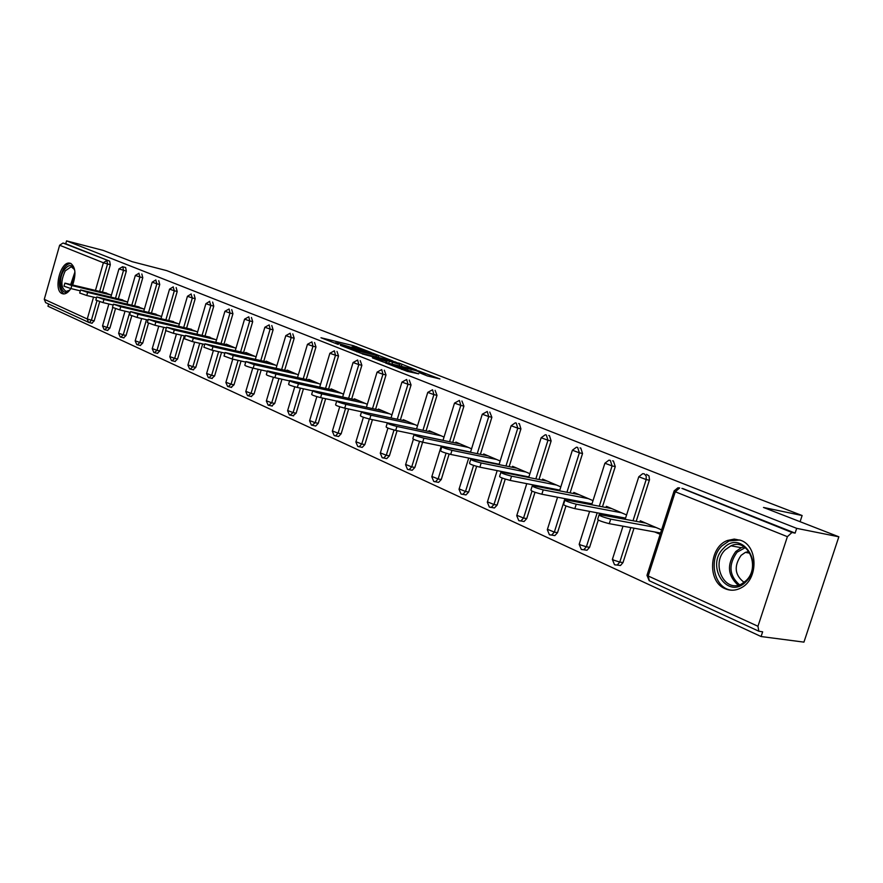 <?xml version="1.0" encoding="UTF-8"?>
<svg xmlns="http://www.w3.org/2000/svg" width="883" height="883" viewBox="0 0 883 883"><rect width="100%" height="100%" fill="white"/><g stroke="black" fill="none" stroke-linecap="round" stroke-linejoin="round"><path stroke-width="1.32" d="M371.246 352.505L353.542 345.717L320.971 337.748L338.266 344.447L335.419 342.792L337.913 343.277L354.889 348.509L351.975 346.842L357.03 347.968L371.246 352.505M740.947 540.396L734.237 539.083L727.449 540.484C708.917 547.041 707.184 581.809 725.175 588.729C730.506 590.981 735.859 590.672 741.245 587.791C758.453 579.281 758.133 546.301 740.947 540.396M72.715 284.878C76.214 274.216 75.552 267.052 70.695 263.399L69.636 263.123C60.353 261.247 53.135 290.452 62.097 293.598L63.377 293.929C65.96 294.05 68.444 292.262 70.839 288.564M427.394 375.948L439.944 378.95L418.553 370.915L385.529 362.99L407.306 371.368L418.674 373.851L392.008 364.933L415.22 370.43L425.231 373.962L419.16 372.615L427.394 375.948M66.556 240.871L103.234 250.419L132.251 261.71L166.799 270.651L802.117 515.529L763.475 507.449L838.85 536.798L796.687 528.354L66.556 240.871L65.739 243.741L63.013 243.035L109.658 261.158L65.739 243.741M392.858 360.959L373.023 353.266L340.308 345.308L360.772 353.167L392.858 360.959M398.63 362.946L416.61 370.032L383.641 362.107L372.427 357.869L387.085 361.346L381.743 359.149L362.229 353.917L395.418 361.953L398.52 363.332M800.086 521.71L802.117 515.529M45.662 302.637L44.271 299.304L59.636 245.242L63.013 243.035M48.598 303.984L47.958 306.235L761.091 636.533L803.938 642.129L838.85 536.798M796.687 528.354L795.119 533.111L791.952 532.482L787.393 536.676L757.956 626.268L758.828 631.213L762.647 631.831L761.091 636.533M104.095 292.483L111.413 295.121M681.908 488.376L791.952 532.482M795.119 533.111L682.89 488.586M109.658 261.158L110.309 264.745L102.461 292.085M99.702 301.688L94.172 320.915L91.843 323.2M646.522 474.326L648.983 475.893L649.502 479.734L636.202 521.345M634.016 528.189L623.001 562.592L620.473 565.506L617.747 565.076M612.592 460.849L613.42 461.025L615.263 466.599L602.471 506.809M600.374 513.409L599.999 514.601M598.255 520.076L589.59 547.328L586.985 550.252L584.623 549.866M580.021 447.913L580.793 448.078L582.537 453.52L570.109 492.869M568.089 499.259L567.791 500.197M565.97 505.959L557.526 532.67L554.866 535.606L552.824 535.253M548.751 435.485L549.458 435.65L551.124 440.959L539.016 479.491M537.074 485.672L536.853 486.39M534.999 492.295L526.732 518.597L524.049 521.522L522.25 521.202M518.685 423.553L519.347 423.697L520.926 428.884L509.138 466.632M505.242 479.105L497.14 505.076L494.436 507.968L492.857 507.692M489.767 412.074L491.875 417.273L480.396 454.27M476.643 466.367L468.663 492.063L465.959 494.933L464.579 494.679M461.93 401.014L463.928 406.103L452.725 442.383M449.116 454.072L441.257 479.535L438.564 482.383L437.339 482.151M435.109 390.363L436.997 395.341L426.07 430.926M422.615 442.184L414.855 467.471L412.184 470.286L411.092 470.076M409.259 380.109L411.048 384.966L400.385 419.889M397.074 430.705L389.403 455.838L386.754 458.63L385.772 458.443M384.315 370.209L386.014 374.955L375.595 409.237M372.438 419.646L364.845 444.613L362.24 447.372L361.357 447.206M360.242 360.65L361.864 365.297L351.677 398.973M348.642 408.995L341.147 433.785L338.575 436.511L337.781 436.357M336.997 351.423L338.531 355.981L328.575 389.05M325.661 398.719L318.255 423.321L315.717 426.025L314.999 425.882M314.536 342.505L315.982 346.964L306.246 379.469M303.454 388.796L296.136 413.211L292.99 415.75M292.803 333.873L294.194 338.255L284.657 370.198M281.964 379.226L274.745 403.443L271.699 405.948M271.787 325.54L273.101 329.823L263.774 361.246M261.18 369.966L254.039 393.984L251.092 396.478M251.434 317.461L252.693 321.666L243.553 352.571M241.048 361.015L234.006 384.822L231.147 387.295M231.732 309.635L232.924 313.763L223.973 344.171M221.556 352.35L214.602 375.959L211.821 378.41M212.637 302.063L213.774 306.114L204.999 336.037M202.671 343.973L195.805 367.361L193.101 369.789M194.128 294.712L195.209 298.686L186.6 328.145M184.348 335.849L177.571 359.028L174.944 361.445M176.17 287.593L177.207 291.489L168.763 320.496M165.739 330.86L159.889 350.948L157.34 353.343M158.752 280.673L159.735 284.503L151.446 313.079M148.476 323.31L142.737 343.112L140.209 345.463M141.832 273.962L142.781 277.726L134.646 305.871M131.733 315.915L126.07 335.496L123.62 337.825M122.461 266.721L125.629 267.494L126.313 271.147L118.322 298.873M115.485 308.708L109.9 328.101L107.505 330.408M120 299.282L127.649 302.052M136.379 306.291L144.359 309.182M153.234 313.498L161.578 316.533M170.607 320.937L179.326 324.105M188.498 328.597L197.615 331.909M206.953 336.489L216.49 339.955M225.993 344.635L226.158 344.083L235.971 348.266M245.64 353.045L245.816 352.472L256.081 356.853M265.926 361.732L266.114 361.136L276.854 365.717M286.887 370.705L287.074 370.076L298.322 374.878M308.553 379.988L308.752 379.326L320.54 384.359M330.959 389.58L331.169 388.895L343.52 394.16M354.149 399.513L354.37 398.796L367.317 404.315M378.167 409.8L378.399 409.039L391.964 414.833M403.045 420.463L403.288 419.668L417.527 425.738M428.84 431.511L429.094 430.672L444.039 437.052M467.085 451.334L467.979 451.721M455.606 442.979L455.871 442.096L471.566 448.796M495.341 463.476L496.941 464.171M483.387 454.888L483.674 453.961L500.164 461.003M524.701 476.092L527.085 477.118M512.25 467.262L512.559 466.29L529.888 473.685M555.241 489.215L558.453 490.595M542.261 480.131L542.581 479.105L560.826 486.886M587.029 502.88L591.146 504.646M573.486 493.531L573.829 492.427L593.023 500.628M620.142 517.107L625.197 519.281M606.003 507.482L606.367 506.312L626.588 514.944M654.667 531.941L660.164 534.303M639.888 522.03L640.285 520.782L661.588 529.877M375.308 354.26L344.502 346.611L357.129 350.783L378.675 355.926L375.308 354.26M399.844 364.469L391.964 361.412L383.829 359.469L399.844 364.469L399.414 365.915M106.688 293.101L64.889 283.134L71.821 285.54L70.949 288.586L64.017 286.18L64.845 283.266M70.949 288.586L80.331 290.849M71.821 285.54L111.346 295.099M122.671 299.922L80.585 289.933L87.638 292.394L86.755 295.496L79.702 293.024L80.541 290.088M86.755 295.496L96.501 297.825M87.638 292.394L127.472 301.975M139.128 306.942L96.755 296.942L103.929 299.458L103.024 302.604L95.85 300.077L96.711 297.096M103.024 302.604L113.167 305.01M103.929 299.458L144.072 309.061M156.07 314.171L113.41 304.16L120.717 306.732L119.801 309.922L112.494 307.35L113.366 304.337M119.801 309.922L130.353 312.416M120.717 306.732L161.159 316.346M173.521 321.622L130.585 311.611L138.024 314.238L137.086 317.472L129.646 314.834L130.529 311.787M137.086 317.472L148.068 320.054M138.024 314.238L178.774 323.862M191.512 329.304L148.289 319.282L155.872 321.975L154.922 325.264L147.34 322.56L148.234 319.469M154.922 325.264L166.357 327.924M155.872 321.975L196.92 331.611M70.364 289.282C62.252 299.657 56.413 281.213 64.128 269.988C68.907 263.862 72.472 264.127 74.801 270.772M74.448 269.492L71.214 266.743L65.254 270.86C60.497 281.247 60.806 288.09 66.203 291.401L69.47 290.242M71.082 263.576L70.993 263.564C68.444 263.388 65.971 265.099 63.587 268.686C57.958 280.474 58.035 288.896 63.797 293.951M745.936 581.709C727.769 600.904 704.899 565.826 723.552 548.288C741.124 528.685 765.175 563.652 745.936 581.709M725.373 549.69C710.252 563.696 724.777 594.06 742.029 583.685L746.091 580.617C760.925 567.063 747.735 537.427 730.958 545.815L725.373 549.69M744.093 582.35C734.7 575.153 733.707 566.146 741.113 555.341L745.373 552.383L748.916 551.456M739.965 540.021L729.082 540.937L721.93 545.86C707.636 559.237 714.325 589.303 732.095 590.23M210.066 337.218L166.567 327.207L174.293 329.955L173.322 333.299L165.596 330.529L166.501 327.405M173.322 333.299L185.231 336.059M174.293 329.955L215.64 339.602M229.205 345.385L185.43 335.374L193.311 338.2L192.317 341.589L184.437 338.752L185.364 335.595M192.317 341.589L204.735 344.447M193.311 338.2L234.966 347.836M248.962 353.807L204.911 343.818L212.946 346.721L211.942 350.165L203.907 347.251L204.845 344.05M211.942 350.165L224.878 353.112M212.946 346.721L254.9 356.346M269.359 362.516L225.055 352.538L233.255 355.518L232.218 359.017L224.017 356.037L224.977 352.792M232.218 359.017L245.717 362.074M233.255 355.518L275.496 365.143M290.43 371.511L245.871 361.566L254.238 364.613L253.189 368.178C247.549 366.699 244.757 365.683 244.823 365.109L245.794 361.831M253.189 368.178L267.284 371.335M254.238 364.613L296.787 374.215M312.229 380.805L267.417 370.893C267.328 371.478 270.176 372.516 275.96 374.028L274.878 377.648C269.094 376.147 266.247 375.087 266.346 374.502L267.328 371.18M274.878 377.648L289.602 380.915M275.96 374.028L318.796 383.608M334.767 390.429L289.712 380.551C289.602 381.147 292.505 382.229 298.443 383.785L297.339 387.46C291.401 385.915 288.498 384.833 288.62 384.215L289.624 380.86M297.339 387.46L312.615 390.816M298.443 383.785L341.555 393.321M358.09 400.374L312.814 390.551C312.659 391.18 315.639 392.284 321.732 393.873L320.606 397.626C314.514 396.037 311.533 394.922 311.688 394.282L312.714 390.882M320.606 397.626L336.412 401.048M321.732 393.873L365.12 403.376M382.251 410.683L336.754 400.926C336.566 401.566 339.613 402.703 345.882 404.348L344.723 408.156C338.465 406.522 335.419 405.374 335.606 404.723L336.644 401.268M344.723 408.156L361.279 411.71M345.882 404.348L389.535 413.796M407.284 421.368L361.577 411.677C361.357 412.339 364.48 413.52 370.926 415.198L369.745 419.083C363.299 417.405 360.187 416.224 360.407 415.54L361.467 412.052M369.745 419.083L387.482 422.836M370.926 415.198L414.833 424.591M433.233 432.438L387.35 422.825C387.096 423.52 390.275 424.734 396.909 426.467L395.705 430.418C389.072 428.696 385.882 427.471 386.147 426.765L387.229 423.233M395.705 430.418L443.045 440.308M396.909 426.467L441.081 435.783M460.175 443.939L414.116 434.414C413.807 435.142 417.074 436.39 423.906 438.167L422.681 442.195C415.838 440.418 412.582 439.16 412.88 438.421L413.984 434.844M422.681 442.195L470.562 452.052M423.906 438.167L468.31 447.405M488.133 455.871L441.93 446.456C441.588 447.206 444.933 448.498 451.975 450.341L450.705 454.436C443.663 452.604 440.319 451.312 440.672 450.54L441.787 446.919M450.705 454.436L499.149 464.248M451.975 450.341L496.588 459.469M517.195 468.266L470.86 458.972C470.473 459.756 473.906 461.103 481.169 462.99L479.866 467.173C472.604 465.286 469.171 463.939 469.568 463.134L470.705 459.469M479.866 467.173L528.873 476.93M481.169 462.99L525.981 472.019M547.405 481.158L500.97 472.008C500.529 472.824 504.061 474.215 511.555 476.169L510.219 480.429C502.725 478.476 499.204 477.085 499.646 476.257L500.804 472.537M510.219 480.429L559.8 490.109M511.555 476.169L556.555 485.054M578.851 494.579L532.339 485.584C531.853 486.434 535.484 487.869 543.222 489.888L541.853 494.237C534.116 492.228 530.495 490.782 530.981 489.91L532.162 486.147M541.853 494.237L592.007 503.829M543.222 489.888L588.376 498.641M611.599 508.553L565.054 499.734C564.513 500.628 568.244 502.118 576.235 504.204L574.833 508.641C566.831 506.566 563.111 505.065 563.652 504.149L564.855 500.341M574.833 508.641L625.572 518.122M576.235 504.204L621.522 512.78M645.738 523.111L599.182 514.502C598.597 515.44 602.427 516.985 610.694 519.149L609.259 523.674C600.992 521.522 597.151 519.966 597.747 519.016L598.983 515.153M609.259 523.674L660.583 533.023M610.694 519.149L656.08 527.526M44.271 299.304L87.262 318.995L93.543 297.118M95.474 290.386L103.388 262.77L59.636 245.242M92.141 323.277L88.51 322.372L87.262 318.995L94.172 320.915M110.309 264.745L103.388 262.77L106.865 260.441L107.527 264.039L99.669 291.401M787.393 536.676L675.285 491.776L648.188 575.981L757.956 626.268M674.027 491.213L647.129 574.833L648.188 575.981L649.358 580.771M679.711 487.924L675.285 491.776L674.126 490.893L677.901 487.791L679.711 487.924M96.975 300.783L91.379 320.275L89.338 322.648L45.508 302.571M126.313 271.147L118.962 268.896L122.605 266.721M112.77 307.703L107.075 327.461L102.571 325.849L108.863 303.984M122.814 266.776L123.499 270.43L115.507 298.2M104.68 329.767L107.075 327.461L109.9 328.101M142.781 277.726L139.956 277.008L131.81 305.198M129.757 312.273L123.234 334.856L126.07 335.496M159.735 284.503L156.887 283.785L148.598 312.394M146.479 319.679L139.867 342.472L142.737 343.112M177.207 291.489L174.337 290.772L165.883 319.812M163.708 327.306L157.008 350.308L159.889 350.948M195.209 298.686L192.328 297.968L183.708 327.461M181.457 335.176L174.668 358.388L177.571 359.028M213.774 306.114L210.871 305.386L202.075 335.352M199.746 343.299L192.88 366.721L195.805 367.361M232.924 313.763L229.999 313.046L221.037 343.487M218.62 351.688L211.655 375.319L214.602 375.959M252.693 321.666L249.746 320.937L240.595 351.887M238.09 360.341L231.048 384.193L234.006 384.822M273.101 329.823L270.132 329.094L260.794 360.562M258.2 369.293L251.059 393.343L254.039 393.984M294.194 338.255L291.202 337.527L281.655 369.524M278.962 378.553L271.732 402.814L274.745 403.443M315.982 346.964L312.979 346.235L303.222 378.785M300.43 388.134L293.101 412.593L296.136 413.211M338.531 355.981L335.496 355.253L325.529 388.377M322.626 398.056L315.209 422.703L318.255 423.321M361.864 365.297L358.807 364.58L348.619 398.299M345.584 408.332L338.079 433.167L341.147 433.785M386.014 374.955L382.946 374.237L372.527 408.575M369.359 418.995L361.754 444.006L364.845 444.613M411.048 384.966L407.968 384.248L397.284 419.226M393.995 430.01L386.29 455.231L389.403 455.838M436.997 395.341L433.906 394.624L422.968 430.264M419.546 441.401L411.732 466.875L414.855 467.471M463.928 406.103L460.816 405.385L449.602 441.721M446.058 453.2L438.123 478.95L441.257 479.535M491.875 417.273L488.752 416.566L477.25 453.63M473.597 465.407L465.507 491.478L468.663 492.063M520.926 428.884L517.78 428.178L505.981 465.992M502.228 478.045L493.972 504.502L497.14 505.076M551.124 440.959L547.968 440.264L535.849 478.862M533.906 485.054L533.685 485.771M532.008 491.114L523.553 518.045L526.732 518.597M582.537 453.52L579.38 452.824L566.93 492.25M564.91 498.652L564.557 499.756M564.469 500.043L563.166 504.171M563.067 504.469L554.336 532.129L557.526 532.67M615.263 466.599L612.096 465.915L599.292 506.202M597.184 512.813L586.389 546.787L589.59 547.328M649.358 480.231L646.19 479.557L633.012 520.749M630.815 527.604L619.789 562.074L623.001 562.592M139.006 273.244L135.331 275.441L139.956 277.008L138.852 273.233M120.783 337.185L123.234 334.856L118.653 333.2L125.022 311.158M155.894 279.955L152.185 282.185L156.887 283.785L155.728 279.944M137.351 344.823L139.867 342.472L135.209 340.783L141.644 318.542M173.3 286.865L169.547 289.138L174.337 290.772L173.112 286.865M154.426 352.692L157.008 350.308L152.262 348.575L158.774 326.158M191.225 293.984L187.439 296.291L192.328 297.968L191.015 293.984M172.019 360.794L174.668 358.388L169.834 356.622L176.434 334.017M209.713 301.335L205.894 303.675L210.871 305.386L209.47 301.335M190.154 369.149L192.88 366.721L187.947 364.911L194.624 342.118M229.105 308.984L224.922 311.291L229.999 313.046L229.105 308.984M208.863 377.769L211.655 375.319L206.633 373.454L213.388 350.496M248.807 316.809L244.569 319.149L249.746 320.937L248.807 316.809M228.167 386.655L231.048 384.193L225.927 382.273L232.759 359.138M269.16 324.889L264.856 327.262L270.132 329.094L269.16 324.889M248.101 395.838L251.059 393.343L245.838 391.39L252.748 368.079M290.176 333.233L285.805 335.639L291.202 337.527L290.176 333.233M268.686 405.33L271.732 402.814L266.401 400.794L273.399 377.295M311.909 341.864L307.472 344.304L312.979 346.235L311.909 341.864M289.966 415.131L293.101 412.593L287.659 410.518L294.756 386.798M334.381 350.794L329.878 353.266L335.496 355.253L334.381 350.794M311.975 425.275L315.209 422.703L309.646 420.573L316.842 396.622M357.637 360.021L353.068 362.538L358.807 364.58L357.637 360.021M334.756 435.761L335.507 435.904L338.079 433.167L332.405 430.97L339.712 406.765M381.721 369.591L377.074 372.14L382.946 374.237L381.721 369.591M358.332 446.621L359.149 446.765L361.754 444.006L355.959 441.743L363.388 417.251M406.677 379.491L401.953 382.085L407.968 384.248L406.677 379.491M382.758 457.88L383.652 458.023L386.29 455.231L380.363 452.902L387.935 428.067M432.549 389.767L427.747 392.394L433.906 394.624L432.549 389.767M408.078 469.535L409.061 469.69L411.732 466.875L405.661 464.469L413.399 439.215M459.381 400.429L454.502 403.101L460.816 405.385L459.381 400.429M434.348 481.643L435.429 481.798L438.123 478.95L431.897 476.467L441.279 446.025M487.25 411.489L482.284 414.204L488.752 416.566L487.25 411.489M461.61 494.204L462.813 494.359L465.507 491.478L459.138 488.917L468.696 458.078M516.202 422.99L515.264 422.847L511.147 425.738L517.78 428.178L516.202 422.99M489.933 507.25L491.268 507.405L493.972 504.502L487.438 501.853L497.173 470.617M546.312 434.944L545.253 434.789L541.158 437.736L547.968 440.264L546.312 434.944M519.37 520.815L520.86 520.959L523.553 518.045L516.853 515.297L526.765 483.652M577.637 447.383L576.433 447.228L572.383 450.22L579.38 452.824L577.637 447.383M549.999 534.921L551.676 535.054L554.336 532.129L547.449 529.281L557.559 497.239M610.252 460.341L608.895 460.186L604.899 463.222L612.096 465.915L610.252 460.341M581.897 549.612L583.773 549.723L586.389 546.787L580.241 544.855L579.314 543.84L589.601 511.4M644.248 473.84L642.692 473.685L638.784 476.765L646.19 479.557L646.201 476.058L644.248 473.84M615.131 564.921L617.261 564.999L619.789 562.074L613.497 560.087L612.504 559.005L623.001 526.18M353.145 347.03L353.542 345.717M356.324 347.792L356.655 346.677M356.798 351.875L357.129 350.783M375.915 356.842L376.335 355.463M385.915 362.659L386.357 361.202M388.675 363.321L389.171 361.677M391.997 364.127L392.438 362.681M423.167 374.304L423.376 373.597M401.776 369.48L402.085 368.476M407.096 371.313L407.56 369.8M410.496 372.129L410.893 370.827M70.75 284.403L74.923 271.986M74.978 273.752L71.821 284.657M738.144 585.164C727.471 575.528 726.676 564.325 735.738 551.544L741.312 547.692L744.148 546.809M745.307 547.626L737.051 552.217C728.254 564.645 729.071 575.506 739.49 584.789M70.629 263.377L69.636 263.123M646.963 575.319L649.182 580.694L758.828 631.213M118.94 268.973L110.85 297.074M102.538 325.959L104.139 329.58L107.814 330.485M135.309 275.518L127.064 304.061M118.62 333.321L120.243 336.997L123.962 337.913M152.163 282.273L143.763 311.246M135.165 340.904L136.81 344.624L140.574 345.551M169.525 289.216L160.96 318.653M152.218 348.719L153.874 352.494L157.693 353.421M187.417 296.39L178.686 326.28M169.79 356.765L171.468 360.595L175.331 361.522M205.86 303.774L196.964 334.16M187.902 365.065L189.602 368.951L193.52 369.889M224.889 311.39L215.805 342.273M206.589 373.619L208.3 377.571L212.273 378.509M244.536 319.26L235.264 350.661M225.871 382.449L227.604 386.456L231.644 387.405M264.823 327.372L255.342 359.315M245.772 391.566L247.527 395.639L251.633 396.588M285.772 335.772L276.092 368.266M266.346 400.992L268.123 405.131L272.284 406.081M307.427 344.436L297.538 377.516M287.593 410.727L289.392 414.933L293.631 415.882M329.834 353.41L319.712 387.085M309.58 420.794L311.401 425.065L315.717 426.025M353.023 362.692L342.659 396.986M332.328 431.213L334.171 435.562L338.575 436.511M377.03 372.306L366.423 407.251M355.871 441.997L357.747 446.423L362.24 447.372M401.897 382.262L391.037 417.88M380.275 453.178L382.162 457.67L386.754 458.63M427.692 392.593L416.555 428.906M405.562 464.756L407.482 469.337L412.184 470.286M454.447 403.299L443.023 440.352M431.798 476.776L433.752 481.434L438.564 482.383M482.217 414.425L470.507 452.239M459.028 489.248L461.014 493.994L465.959 494.933M511.08 425.97L499.05 464.59M487.317 502.206L489.337 507.041L494.436 507.968M541.08 437.99L528.718 477.438M516.721 515.672L518.774 520.606L524.049 521.522M572.294 450.485L559.579 490.816M547.317 529.679L549.403 534.723L554.866 535.606M604.811 463.498L591.709 504.756M579.16 544.27L581.29 549.414L586.985 550.252M638.685 477.063L625.197 519.292M612.349 559.469L614.524 564.723L620.473 565.506M378.233 357.405L378.675 355.926M386.633 362.836L387.085 361.346M401.29 366.368L401.754 364.845M424.922 374.988L425.231 373.962M67.461 291.699L66.203 291.401M72.02 266.942L71.214 266.743M744.17 546.831L741.312 547.692L730.958 545.815M745.373 552.383L749.998 553.211"/></g></svg>
